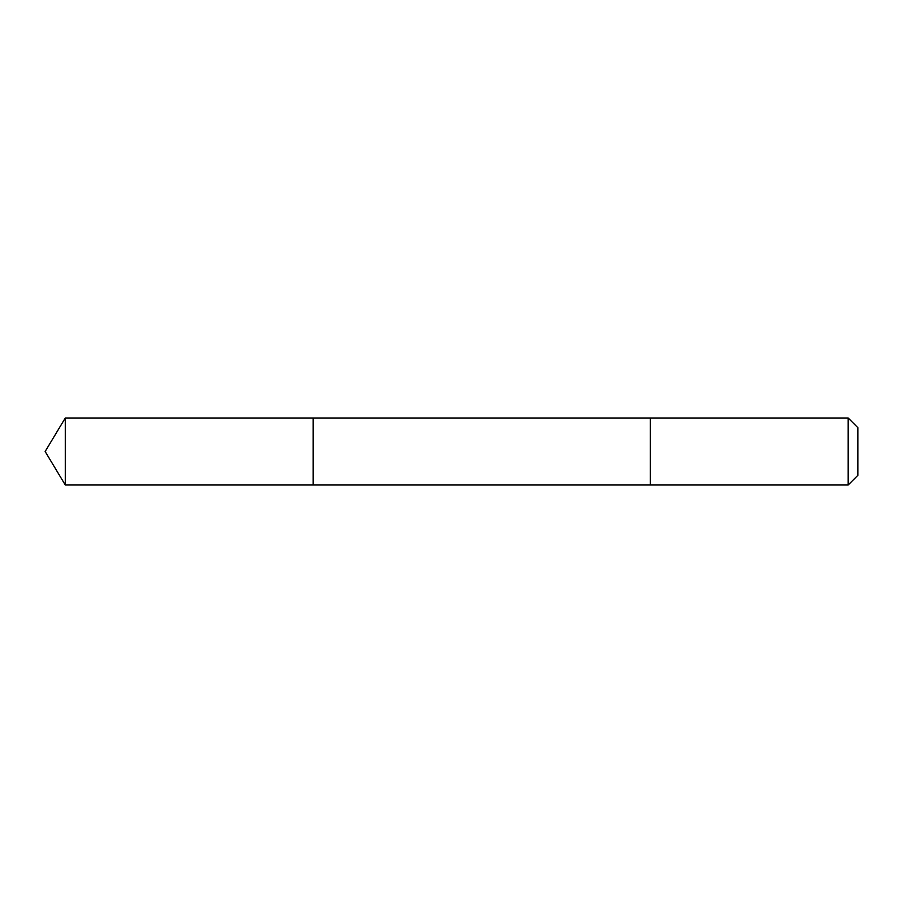 <?xml version="1.0" encoding="UTF-8"?>
<svg xmlns="http://www.w3.org/2000/svg" width="903" height="903" viewBox="0 0 903 903"><rect width="100%" height="100%" fill="white"/><g stroke="black" fill="none" stroke-linecap="round" stroke-linejoin="round"><path stroke-width="1.35" d="M313.183 485.001L313.183 417.999L65.287 417.999L65.287 485.001L313.183 485.001L313.183 417.999L650.352 417.999L650.352 485.001L65.287 485.001L45.15 451.5L65.287 485.001M650.352 483.692L650.352 485.001L848.177 485.001L848.177 417.999L650.352 417.999L650.352 483.692M848.177 417.999L857.85 427.672L857.85 475.328L848.177 485.001M45.15 451.5L65.287 417.999"/></g></svg>
